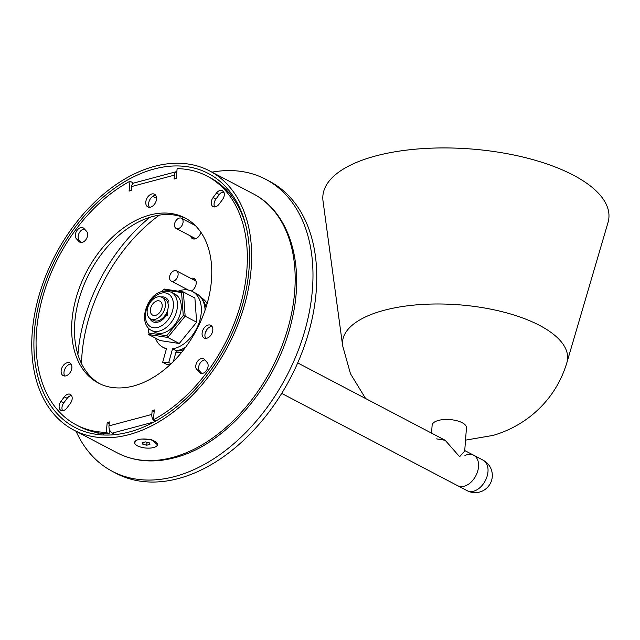 <?xml version="1.0" encoding="UTF-8"?>
<svg xmlns="http://www.w3.org/2000/svg" width="640" height="640" viewBox="0 0 640 640"><rect width="100%" height="100%" fill="white"/><g stroke="black" fill="none" stroke-linecap="round" stroke-linejoin="round"><path stroke-width="0.96" d="M174.312 270.688A5.736 3.824 -62.3 0 0 169.832 275.616A5.736 3.824 -62.3 0 0 171.152 281.024A5.736 3.824 -62.3 0 0 173.32 281.2A5.736 3.824 -62.3 0 0 177.808 276.272A5.736 3.824 -62.3 0 0 176.48 270.864A5.736 3.824 -62.3 0 0 174.312 270.688M179.288 218.088A5.736 3.824 -62.3 0 0 174.8 223.016A5.736 3.824 -62.3 0 0 176.128 228.432A5.736 3.824 -62.3 0 0 178.296 228.608A5.736 3.824 -62.3 0 0 182.776 223.68A5.736 3.824 -62.3 0 0 181.456 218.264A5.736 3.824 -62.3 0 0 179.288 218.088M176.128 228.432L195.048 238.352A5.736 3.824 -62.3 0 0 195.872 238.624M211.968 172.16A164.944 110.048 117.7 0 1 265.64 179.256L269.424 181.248A164.944 110.048 117.7 0 1 307.408 336.784A164.944 110.048 117.7 0 1 178.504 478.52A164.944 110.048 117.7 0 1 116.168 473.368L112.384 471.376A164.944 110.048 117.7 0 1 76.04 431.256M265.64 179.256A164.944 110.048 117.7 0 1 303.624 334.8A164.944 110.048 117.7 0 1 174.72 476.536A164.944 110.048 117.7 0 1 112.384 471.376M196.096 281.32A5.736 3.824 -62.3 0 0 195.408 280.792L176.48 270.864M467.112 490.656A17.208 17.208 0 0 0 492.04 472.312A17.208 17.208 0 0 0 483.104 460.176A17.208 11.48 117.7 0 1 487.792 467.272A17.208 11.48 117.7 0 1 477.664 489.36A17.208 11.48 117.7 0 1 467.112 490.656L457.648 485.696A17.208 11.48 -62.3 0 0 470.76 482.424A17.208 11.48 -62.3 0 0 478.528 466.648A17.208 11.48 -62.3 0 0 473.64 455.216A17.208 11.48 117.7 0 1 478.232 468.904A17.208 11.48 117.7 0 1 468.2 484.4A17.208 11.48 117.7 0 1 457.648 485.696L281.712 393.392M464.92 455.496A17.208 11.48 117.7 0 1 473.64 455.216L464.736 450.544M436.56 438.88L445.192 440.288L459.608 456.72L464.696 451.096L466.456 427.824A17.208 6.968 -175.7 0 0 456.6 420.664A17.208 6.968 -175.7 0 0 437.944 420.568A17.208 6.968 -175.7 0 0 432.128 425.232L431.536 433.12M150.04 318.592L150.024 318.872A13.624 9.088 -62.3 0 0 158.176 322.056A13.624 9.088 -62.3 0 0 167.2 313.8L167.584 315.192M161.04 296.976A13.624 9.088 -62.3 0 1 168.208 300.4L167.984 303.344M167.416 310.856L167.2 313.8M134.632 442.8L136.328 440.424M192.864 279.456A7.168 4.784 117.7 0 1 193.36 279.296A7.168 4.784 117.7 0 1 195.04 279.184M191.408 290.984A7.168 4.784 -62.3 0 0 196.024 284.552A7.168 4.784 -62.3 0 0 194.176 278.528A7.168 4.784 -62.3 0 0 191.472 278.304A7.168 4.784 -62.3 0 0 190.968 278.464M185.64 288.624A7.168 4.784 -62.3 0 0 186.08 289.776M193.52 238.968A7.168 4.784 117.7 0 1 192.504 237.024M190.608 236.032A7.168 4.784 -62.3 0 0 192.488 238.632A7.168 4.784 -62.3 0 0 195.2 238.856A7.168 4.784 -62.3 0 0 200.912 232.312M129.28 431.992A143.424 95.688 117.7 0 1 75.072 427.512A143.424 95.688 117.7 0 1 42.04 292.256A143.424 95.688 117.7 0 1 154.136 169.008A143.424 95.688 117.7 0 1 208.344 173.496A143.424 95.688 117.7 0 1 241.368 308.744A143.424 95.688 117.7 0 1 129.28 431.992M154.384 166.376A146.296 97.608 117.7 0 1 209.672 170.952A146.296 97.608 117.7 0 1 243.36 308.912A146.296 97.608 117.7 0 1 129.032 434.624A146.296 97.608 117.7 0 1 73.736 430.048A146.296 97.608 117.7 0 1 40.048 292.096A146.296 97.608 117.7 0 1 154.384 166.376M141.848 439.016L151.792 439.696L157.456 444.824M342.648 345.784A112.848 45.688 -175.7 0 1 380.608 311.272A112.848 45.688 -175.7 0 1 507.288 313.056A112.848 45.688 -175.7 0 1 566.864 362.712L608 222.568A143.424 58.072 -175.7 0 0 532.288 159.456A143.424 58.072 -175.7 0 0 371.28 157.192A143.424 58.072 -175.7 0 0 323.024 201.048L342.648 345.784L350.48 373.752L365.608 398.536M64.784 376.016A7.168 4.784 117.7 0 1 64.784 369.232A7.168 4.784 117.7 0 1 69.968 364.2A7.168 4.784 117.7 0 1 71.064 364.048M67.128 362.712A7.168 4.784 117.7 0 1 69.84 362.936A7.168 4.784 117.7 0 1 71.488 369.696A7.168 4.784 117.7 0 1 65.888 375.864A7.168 4.784 117.7 0 1 63.176 375.64A7.168 4.784 117.7 0 1 61.52 368.872A7.168 4.784 117.7 0 1 67.128 362.712M205.744 338.376A7.168 4.784 117.7 0 1 205.736 331.592A7.168 4.784 117.7 0 1 210.92 326.56A7.168 4.784 117.7 0 1 212.016 326.408M208.08 325.072A7.168 4.784 117.7 0 1 210.792 325.296A7.168 4.784 117.7 0 1 212.44 332.064A7.168 4.784 117.7 0 1 206.84 338.224A7.168 4.784 117.7 0 1 204.128 338A7.168 4.784 117.7 0 1 202.48 331.24A7.168 4.784 117.7 0 1 208.08 325.072M149.432 207.296A7.168 4.784 117.7 0 1 149.432 200.512A7.168 4.784 117.7 0 1 154.616 195.48A7.168 4.784 117.7 0 1 155.712 195.328M151.776 193.992A7.168 4.784 117.7 0 1 154.488 194.216A7.168 4.784 117.7 0 1 156.136 200.976A7.168 4.784 117.7 0 1 150.528 207.144A7.168 4.784 117.7 0 1 147.824 206.92A7.168 4.784 117.7 0 1 146.168 200.152A7.168 4.784 117.7 0 1 151.776 193.992M62.6 410.688A6.456 4.304 117.7 0 1 63.792 402.856L67.168 398.328A6.456 4.304 117.7 0 1 71.544 395.552M63.4 410.56A6.456 4.304 117.7 0 1 60.96 410.36A6.456 4.304 117.7 0 1 60.952 401.368L64.328 396.84A6.456 4.304 117.7 0 1 70.344 394.4A6.456 4.304 117.7 0 1 70.352 403.384L66.976 407.912A6.456 4.304 117.7 0 1 63.4 410.56M202.72 373.36A6.456 4.304 117.7 0 1 200.28 373.16A6.456 4.304 117.7 0 1 199.48 372.536L196.8 369.624A6.456 4.304 117.7 0 1 197.168 361.872A6.456 4.304 117.7 0 1 203.6 358.816A6.456 4.304 117.7 0 1 204.408 359.44L207.08 362.344A6.456 4.304 117.7 0 1 207.52 368.52A6.456 4.304 117.7 0 1 202.72 373.36M214.704 206.936A6.456 4.304 117.7 0 1 215.896 199.104L219.28 194.576A6.456 4.304 117.7 0 1 223.656 191.8M215.512 206.808A6.456 4.304 117.7 0 1 213.072 206.6A6.456 4.304 117.7 0 1 213.056 197.616L216.44 193.088A6.456 4.304 117.7 0 1 222.448 190.648A6.456 4.304 117.7 0 1 222.464 199.632L219.08 204.16A6.456 4.304 117.7 0 1 215.512 206.808M82.248 242.392A6.456 4.304 117.7 0 1 79.808 242.184A6.456 4.304 117.7 0 1 79.008 241.568L76.328 238.656A6.456 4.304 117.7 0 1 76.696 230.904A6.456 4.304 117.7 0 1 83.128 227.848A6.456 4.304 117.7 0 1 83.936 228.464L86.616 231.376A6.456 4.304 117.7 0 1 87.048 237.544A6.456 4.304 117.7 0 1 82.248 242.392M99.824 383.776A93.224 62.2 117.7 0 1 80.112 295.504A93.224 62.2 117.7 0 1 152.624 216.52A93.224 62.2 117.7 0 1 186.424 218.72M149.784 215.032A93.224 62.2 117.7 0 1 185.016 217.944A93.224 62.2 117.7 0 1 206.488 305.856A93.224 62.2 117.7 0 1 133.624 385.968A93.224 62.2 117.7 0 1 98.392 383.056A93.224 62.2 117.7 0 1 76.928 295.144A93.224 62.2 117.7 0 1 149.784 215.032M115.136 434.624L112.264 433.12A5.736 3.64 -105 0 1 108.976 425.88L109.352 421.928L107.208 422.504L106.28 432.36A140.56 93.776 117.7 0 1 76.408 424.968A140.56 93.776 117.7 0 1 40.112 307.344A140.56 93.776 117.7 0 1 130.016 181.216L129.088 191.08L131.232 190.504L131.6 186.56A5.736 3.64 -105 0 1 133.904 183.008L176.736 171.568A5.736 3.64 -105 0 1 176.856 171.536M154.176 411.536L152.184 410.496L151.808 414.44A5.736 3.64 -105 0 0 154.864 421.552M156.544 198.264L152.824 196.312M201.832 373.496L199.64 371.112A6.456 4.304 117.7 0 1 199.44 364.392A6.456 4.304 117.7 0 1 204.896 359.968M81.36 242.528L79.168 240.144A6.456 4.304 117.7 0 1 78.976 233.416A6.456 4.304 117.7 0 1 84.424 229M131.6 186.56L174.432 175.128L174.064 179.072L176.2 178.496L177.136 168.64A140.56 93.776 117.7 0 1 207.008 176.032L209.848 177.52A140.56 93.776 117.7 0 1 246.128 226.68M109.512 429.64L109.12 433.856A140.56 93.776 117.7 0 1 79.24 426.456L76.408 424.968M130.016 181.216L132.856 182.704L132.768 183.688M207.008 176.032A140.56 93.776 117.7 0 1 243.296 293.656A140.56 93.776 117.7 0 1 153.392 419.784L154.328 409.92L152.184 410.496M174.432 175.128A5.736 3.64 -105 0 1 176.736 171.568M153.392 419.784L155.784 421.04M106.28 432.36L109.12 433.856M107.208 422.504L109.2 423.544M151.88 305.224A7.888 5.264 -62.3 0 0 152.608 315.128A7.888 5.264 -62.3 0 0 160.672 311.064A7.888 5.264 -62.3 0 0 159.944 301.16A7.888 5.264 -62.3 0 0 151.88 305.224M150.616 318.944L153.448 320.432A12.192 8.136 -62.3 0 0 165.912 314.144A12.192 8.136 -62.3 0 0 164.776 298.84L161.944 297.352A12.192 8.136 -62.3 0 0 149.48 303.632A12.192 8.136 -62.3 0 0 150.616 318.944A12.192 8.136 -62.3 0 0 163.072 312.656A12.192 8.136 -62.3 0 0 161.944 297.352M157.328 443.712A11.472 4.472 -174.6 0 0 145.312 439.016A11.472 4.472 -174.6 0 0 134.632 442.48A11.472 4.472 -174.6 0 0 134.784 443.408A11.472 4.472 -174.6 0 0 146.808 448.096A11.472 4.472 -174.6 0 0 157.48 444.64A11.472 4.472 -174.6 0 0 157.328 443.712M149.232 442.776L145.368 441.904L142.192 442.68L142.88 444.336L146.744 445.208L149.928 444.432L149.232 442.776M147.024 442.28L146.744 445.208M143.056 442.472L142.88 444.336M151.312 330.352L155.096 332.336A21.512 14.352 -62.3 0 0 172.76 327.008A21.512 14.352 -62.3 0 0 181.208 305.184A21.512 14.352 -62.3 0 0 175.088 294.232L171.304 292.248A21.512 14.352 117.7 0 1 177.424 303.2A21.512 14.352 117.7 0 1 168.976 325.016A21.512 14.352 117.7 0 1 151.312 330.352C147.504 328.496 145.232 324.56 144.48 318.528C144.176 305.112 155.04 286.472 171.304 292.248M148.16 327.904L148.528 332.976L166.728 335.752L183.256 315.528L181.584 292.528L163.384 289.752L161.952 291.496M183.256 315.528L185.144 316.168L167.76 337.44L148.616 334.528L160.128 340.56L179.264 343.48L196.648 322.2L194.888 298.008L183.384 291.968L185.144 316.168L196.648 322.2M166.728 335.752L167.76 337.44L179.264 343.48M163.384 289.752L164.24 289.056L183.384 291.968L181.584 292.528M148.528 332.976L148.136 327.872M155.424 338.096A31.552 21.048 -62.3 0 0 163 347.304A31.552 21.048 -62.3 0 0 166.488 348.584L162.68 362.312L168.752 362.504L172.56 348.776A31.552 21.048 -62.3 0 0 175.488 348.136A31.552 21.048 -62.3 0 0 199.688 320.824A31.552 21.048 -62.3 0 0 192.32 291.424A31.552 21.048 -62.3 0 0 179.832 290.592A31.552 21.048 -62.3 0 0 178.128 291.168M173.352 361.552L176.344 350.76A31.552 21.048 -62.3 0 0 179.272 350.12A31.552 21.048 -62.3 0 0 185.632 347.224M205.112 310.096A31.552 21.048 -62.3 0 0 196.104 293.408L192.32 291.424M162.68 362.312L166.464 364.296L170.376 364.424M172.56 348.776L176.344 350.76M168.752 362.504L171.104 363.744M206.04 307.304A30.12 20.096 -62.3 0 0 202.136 299.296M205.216 333.072A30.12 20.096 -62.3 0 0 206.672 329.888M207.12 303.72A30.12 20.096 -62.3 0 0 201.112 297.656L200.992 297.592M176.28 350.992A30.12 20.096 -62.3 0 0 183.864 349.568M175.968 352.104A30.12 20.096 -62.3 0 0 181.536 352.496M99.064 434.664A143.424 95.688 117.7 0 1 97.448 432.712M77.92 354.544A143.424 95.688 117.7 0 1 149.92 217.304M104.08 435.016A140.56 93.776 117.7 0 1 102.712 433.464M81.512 363.616A140.56 93.776 117.7 0 1 159.432 215.104M209.672 170.952L253.192 193.784A146.296 97.608 117.7 0 1 286.88 331.744A146.296 97.608 117.7 0 1 172.552 457.456A146.296 97.608 117.7 0 1 117.256 452.88L73.736 430.048M221.608 192.456A140.56 93.776 117.7 0 1 223.992 192.504M228.952 192.848A140.56 93.776 117.7 0 1 231.008 193.096M225.336 188.952A143.424 95.688 117.7 0 1 227.864 189.168M60.952 401.368L63.792 402.856M199.48 372.536L201.248 373.464M213.056 197.616L215.896 199.104M79.008 241.568L80.784 242.496M112.264 433.12L154.152 421.936M108.976 425.88L151.808 414.44M76.328 238.656L79.168 240.144M216.44 193.088L219.28 194.576M196.8 369.624L199.64 371.112M64.328 396.84L67.168 398.328M145.456 317.328A18.648 12.44 -62.3 0 0 160.584 326.328A18.648 12.44 -62.3 0 0 173.384 303.288A18.648 12.44 -62.3 0 0 158.256 294.288A18.648 12.44 -62.3 0 0 145.456 317.328M171.152 281.024L188.328 290.04M181.456 218.264L195.296 225.528M445.192 440.288L297.704 362.912M473.64 455.216L483.104 460.176M253.192 193.784C289.616 212.224 305.008 264.216 292.224 318.632C278.616 382.88 226.6 444.904 174.528 457.736C153.512 463.264 134.424 461.64 117.256 452.88M566.864 362.712C560.16 384.808 547.696 402.92 529.472 417.056C518.504 425.392 506.424 431.496 493.232 435.376L465.528 440.136M163 347.304L166.36 349.064"/></g></svg>
